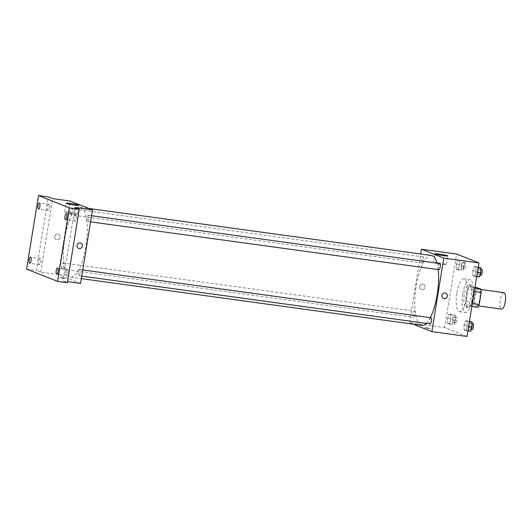 <?xml version="1.0" encoding="UTF-8"?>
<svg xmlns="http://www.w3.org/2000/svg" width="532" height="532" viewBox="0 0 532 532"><rect width="100%" height="100%" fill="white"/><g stroke="black" fill="none" stroke-linecap="round" stroke-linejoin="round"><path stroke-width="0.4" stroke-dasharray="2.66 2" d="M503.91 292.653A8.299 2.6 -82.2 0 0 500.306 299.882A8.299 2.6 -82.2 0 0 501.656 309.092M474.93 296.404A8.299 2.6 -82.2 0 0 476.286 305.607A8.299 2.6 -82.2 0 0 479.984 297.74A8.299 2.6 -82.2 0 0 478.541 289.169A8.299 2.6 -82.2 0 0 474.93 296.404M477.743 307.303L474.105 305.853A11.145 3.491 -82.2 0 1 473.653 302.269L475.595 290.286A11.145 3.491 -82.2 0 1 477.078 287.48M471.851 306.492L466.298 304.783L474.105 305.853M473.653 302.269L465.846 301.198L467.788 289.215L475.595 290.286M465.846 301.198A11.145 3.491 -82.2 0 0 466.298 304.783M469.936 306.233A11.145 3.491 -82.2 0 0 471.425 303.42L472.33 303.546M467.788 289.215A11.145 3.491 -82.2 0 1 469.277 286.402L472.915 287.852A11.145 3.491 -82.2 0 1 473.367 291.436L471.425 303.42M467.788 307.549A11.411 3.571 97.8 0 1 466.125 295.4A11.411 3.571 97.8 0 1 471.153 285.012A11.411 3.571 97.8 0 1 473.141 296.803A11.411 3.571 97.8 0 1 468.054 307.622A11.411 3.571 97.8 0 1 467.788 307.549M465.833 307.283A11.411 3.571 -82.2 0 0 466.105 307.35A11.411 3.571 -82.2 0 0 471.192 296.537A11.411 3.571 -82.2 0 0 469.204 284.746A11.411 3.571 -82.2 0 0 464.243 294.695A11.411 3.571 -82.2 0 0 465.833 307.283M472.915 287.852L474.83 288.118M469.277 286.402L474.976 287.187M473.367 291.436L474.271 291.563M462.694 294.076A16.592 5.194 -82.2 0 0 465.4 312.49A16.592 5.194 -82.2 0 0 472.802 296.756A16.592 5.194 -82.2 0 0 469.909 279.613A16.592 5.194 -82.2 0 0 462.694 294.076M456.842 293.272A16.592 5.194 -82.2 0 0 459.542 311.685A16.592 5.194 -82.2 0 0 466.943 295.952A16.592 5.194 -82.2 0 0 464.05 278.808A16.592 5.194 -82.2 0 0 456.842 293.272M467.249 326.282L465.7 330.552L464.09 329.913L464.024 324.999L465.573 320.723L467.189 321.368L467.249 326.282L465.7 330.552L464.09 329.913L464.024 324.999L465.573 320.723L467.189 321.368L467.249 326.282L468.619 326.468M476.034 272.045L474.484 276.314L472.875 275.676L472.808 270.761L474.358 266.485L475.974 267.13L476.034 272.045L474.484 276.314L472.875 275.676L472.808 270.761L474.358 266.485L475.974 267.13L476.034 272.045L477.404 272.231M467.003 336.443L444.686 327.566L456.596 254.05M450.784 319.732L449.234 324.008L447.625 323.37L447.565 318.449L449.114 314.179L450.724 314.818L450.784 319.732L449.234 324.008L447.625 323.37L447.565 318.449L449.114 314.179L450.724 314.818L450.784 319.732L455.665 320.404L454.115 324.68L452.506 324.035L452.439 319.12L453.989 314.844L455.605 315.489L455.665 320.404M459.568 265.495L458.019 269.771L456.409 269.132L456.35 264.211L457.899 259.942L459.508 260.58L459.568 265.495L458.019 269.771L456.409 269.132L456.35 264.211L457.899 259.942L459.508 260.58L459.568 265.495L464.449 266.166L462.9 270.442L461.291 269.797L461.224 264.883L462.774 260.607L464.389 261.252L464.449 266.166M413.105 324.161L409.56 322.744L444.686 327.566M426.691 327.785L424.729 327.665L427.515 328.33L430.361 328.577L426.691 327.785L424.729 327.665L427.515 328.324L430.361 328.577L426.691 327.779M431.459 255.493A35.265 11.046 -82.2 0 0 416.13 286.236A35.265 11.046 -82.2 0 0 421.876 325.365M426.318 323.383A35.265 11.046 -82.2 0 0 430.295 317.651M438.182 269.571A35.265 11.046 -82.2 0 0 436.998 263.127M409.56 322.744L420.692 254.017M439.718 263.5A3.112 0.978 -82.2 0 0 438.361 266.213A3.112 0.978 -82.2 0 0 438.867 269.664M430.933 317.737A3.112 0.978 -82.2 0 0 429.577 320.45A3.112 0.978 -82.2 0 0 430.082 323.902M413.111 313.9A3.112 0.978 -82.2 0 0 413.623 317.351A3.112 0.978 -82.2 0 0 415.007 314.405A3.112 0.978 -82.2 0 0 414.468 311.187A3.112 0.978 -82.2 0 0 413.111 313.9M423.758 260.407A3.112 0.978 97.8 0 1 422.408 263.114A3.112 0.978 97.8 0 1 421.863 259.902A3.112 0.978 97.8 0 1 423.253 256.949A3.112 0.978 97.8 0 1 423.758 260.407M419.655 286.562A2.853 2.7 111.7 0 0 424.849 287.925A2.853 2.7 111.7 0 0 423.392 284.274A2.853 2.7 111.7 0 0 419.655 286.562A2.853 2.7 111.7 0 0 424.849 287.925A2.853 2.7 111.7 0 0 423.399 284.274A2.853 2.7 111.7 0 0 419.662 286.562M443.602 298.452L443.602 298.452A2.853 2.7 -68.3 0 1 442.145 294.801A2.853 2.7 -68.3 0 1 445.71 293.152L445.71 293.152M438.062 262.828A6.457 0.472 -170.8 0 1 446.368 264.63A6.457 0.472 -170.8 0 1 439.917 264.065A6.457 0.472 -170.8 0 1 433.613 262.569A6.457 0.472 -170.8 0 1 438.062 262.828M64.838 238.037A35.265 11.046 -82.2 0 0 70.576 277.165A35.265 11.046 -82.2 0 0 86.31 243.729A35.265 11.046 -82.2 0 0 80.166 207.294A35.265 11.046 -82.2 0 0 64.838 238.037M72.465 212.208A3.112 0.978 97.8 0 1 71.108 214.915A3.112 0.978 97.8 0 1 70.57 211.703A3.112 0.978 97.8 0 1 71.96 208.75A3.112 0.978 97.8 0 1 72.465 212.208M78.284 272.251A3.112 0.978 -82.2 0 0 78.789 275.702A3.112 0.978 -82.2 0 0 80.179 272.75A3.112 0.978 -82.2 0 0 79.634 269.538A3.112 0.978 -82.2 0 0 78.284 272.251M61.818 265.701A3.112 0.978 -82.2 0 0 62.324 269.152A3.112 0.978 -82.2 0 0 63.714 266.206A3.112 0.978 -82.2 0 0 63.175 262.988A3.112 0.978 -82.2 0 0 61.818 265.701M87.068 218.014A3.112 0.978 -82.2 0 0 87.574 221.465A3.112 0.978 -82.2 0 0 88.964 218.512A3.112 0.978 -82.2 0 0 88.418 215.3A3.112 0.978 -82.2 0 0 87.068 218.014M80.578 283.423L58.261 274.545L70.171 201.036M67.351 282.738L63.015 281.009L67.531 281.634M26.6 269.072L36.356 270.409L48.266 196.9M58.261 274.545L40.698 272.138L36.356 270.409M61.739 277.711L59.77 277.591L62.557 278.256L65.403 278.502L61.739 277.711L59.777 277.591L62.557 278.249L65.403 278.502L61.739 277.704M74.919 207.5L63.015 281.009M40.698 272.138L52.602 198.622M54.703 236.487A2.853 2.7 111.7 0 0 59.897 237.851A2.853 2.7 111.7 0 0 58.44 234.2A2.853 2.7 111.7 0 0 54.703 236.487A2.853 2.7 111.7 0 0 59.897 237.851A2.853 2.7 111.7 0 0 58.44 234.206A2.853 2.7 111.7 0 0 54.703 236.487M78.643 248.378L78.643 248.378A2.853 2.7 -68.3 0 1 77.187 244.727A2.853 2.7 -68.3 0 1 80.751 243.077L80.751 243.077M69.2 212.221A6.457 0.472 -170.8 0 1 77.506 214.024A6.457 0.472 -170.8 0 1 71.055 213.458A6.457 0.472 -170.8 0 1 64.758 211.955A6.457 0.472 -170.8 0 1 69.2 212.221M67.391 269.232A3.112 0.978 -82.2 0 0 67.318 269.212A3.112 0.978 -82.2 0 0 65.935 272.165A3.112 0.978 -82.2 0 0 66.473 275.383A3.112 0.978 -82.2 0 0 67.843 272.55A3.112 0.978 -82.2 0 0 67.391 269.232M76.176 214.995A3.112 0.978 -82.2 0 0 76.103 214.975A3.112 0.978 -82.2 0 0 74.719 217.927A3.112 0.978 -82.2 0 0 75.258 221.146A3.112 0.978 -82.2 0 0 76.628 218.313A3.112 0.978 -82.2 0 0 76.176 214.995M40.432 258.512A3.112 0.978 -82.2 0 0 40.359 258.492A3.112 0.978 -82.2 0 0 38.969 261.445A3.112 0.978 -82.2 0 0 39.508 264.657A3.112 0.978 -82.2 0 0 40.884 261.824A3.112 0.978 -82.2 0 0 40.432 258.512M49.217 204.275A3.112 0.978 -82.2 0 0 49.144 204.255A3.112 0.978 -82.2 0 0 47.754 207.207A3.112 0.978 -82.2 0 0 48.292 210.419A3.112 0.978 -82.2 0 0 49.669 207.586A3.112 0.978 -82.2 0 0 49.217 204.275M461.909 265.155A3.112 0.978 -82.2 0 0 462.414 268.607A3.112 0.978 -82.2 0 0 463.804 265.654A3.112 0.978 -82.2 0 0 463.259 262.442A3.112 0.978 -82.2 0 0 461.909 265.155M458.019 269.771L462.9 270.442M456.409 269.132L461.291 269.797M456.35 264.211L461.224 264.883M457.899 259.942L462.774 260.607M459.508 260.58L464.389 261.252M463.857 265.421A3.112 0.978 -82.2 0 0 464.37 268.873A3.112 0.978 -82.2 0 0 465.753 265.927A3.112 0.978 -82.2 0 0 465.214 262.708A3.112 0.978 -82.2 0 0 463.857 265.421M479.365 276.986L477.749 276.347L477.689 271.433L479.239 267.157M478.374 271.699A3.112 0.978 -82.2 0 0 478.88 275.157A3.112 0.978 -82.2 0 0 480.263 272.204A3.112 0.978 -82.2 0 0 479.724 268.986A3.112 0.978 -82.2 0 0 478.374 271.699M474.484 276.314L476.692 276.62M472.875 275.676L477.749 276.347M472.808 270.761L477.689 271.433M474.358 266.485L478.248 267.017M475.974 267.13L478.182 267.43M481.673 269.259A3.112 0.978 -82.2 0 0 480.323 271.972A3.112 0.978 -82.2 0 0 480.828 275.423M453.124 319.393A3.112 0.978 -82.2 0 0 453.63 322.844A3.112 0.978 -82.2 0 0 455.02 319.892A3.112 0.978 -82.2 0 0 454.474 316.68A3.112 0.978 -82.2 0 0 453.124 319.393M449.234 324.008L454.115 324.68M447.625 323.37L452.506 324.035M447.565 318.449L452.439 319.12M449.114 314.179L453.989 314.844M450.724 314.818L455.605 315.489M455.073 319.659A3.112 0.978 -82.2 0 0 455.585 323.11A3.112 0.978 -82.2 0 0 456.968 320.164A3.112 0.978 -82.2 0 0 456.429 316.946A3.112 0.978 -82.2 0 0 455.073 319.659M470.581 331.223L468.965 330.585L468.905 325.67L470.454 321.395M469.59 325.936A3.112 0.978 -82.2 0 0 470.095 329.394A3.112 0.978 -82.2 0 0 471.485 326.442A3.112 0.978 -82.2 0 0 470.94 323.223A3.112 0.978 -82.2 0 0 469.59 325.936M465.7 330.552L467.907 330.857M464.09 329.913L468.965 330.585M464.024 324.999L468.905 325.67M465.573 320.723L469.463 321.255M467.189 321.368L469.397 321.667M472.888 323.496A3.112 0.978 -82.2 0 0 471.538 326.209A3.112 0.978 -82.2 0 0 472.044 329.66M480.848 289.488L478.541 289.169M478.594 305.927L476.286 305.607M466.105 307.35L468.054 307.622M469.204 284.746L471.153 285.012M459.542 311.685L465.4 312.49M464.05 278.808L469.909 279.613M446.368 264.63L447.778 255.905M433.613 262.569L435.03 253.844M70.576 277.165L81.349 278.642M80.166 207.294L88.93 208.497M423.253 256.949L71.96 208.75M422.408 263.114L71.108 214.915M78.789 275.702L81.762 276.108M79.634 269.538L82.759 269.963M62.324 269.152L413.623 317.351M63.175 262.988L414.468 311.187M87.574 221.465L90.546 221.871M88.418 215.3L91.544 215.726M77.506 214.024L78.922 205.299M64.758 211.955L66.168 203.231M67.318 269.212L57.562 267.875M66.473 275.383L56.718 274.04M40.359 258.492L30.597 257.156M39.508 264.657L29.752 263.32M49.144 204.255L39.381 202.918M48.292 210.419L38.537 209.083M76.103 214.975L66.347 213.638M75.258 221.146L65.502 219.802M462.414 268.607L464.37 268.873M463.259 262.442L465.214 262.708M478.88 275.157L479.97 275.303M479.724 268.986L480.868 269.145M453.63 322.844L455.585 323.11M454.474 316.68L456.429 316.946M470.095 329.394L471.186 329.541M470.94 323.223L472.084 323.383"/><path stroke-width="0.8" d="M478.594 305.927L501.656 309.092A8.299 2.6 -82.2 0 0 505.353 301.225A8.299 2.6 -82.2 0 0 503.91 292.653L480.848 289.488M474.976 287.187L480.715 288.923A11.145 3.491 -82.2 0 1 481.174 292.507L479.232 304.49A11.145 3.491 -82.2 0 1 477.743 307.303L471.851 306.492M474.83 288.118L480.715 288.923M472.33 303.546L479.232 304.49M474.271 291.563L481.174 292.507M420.692 254.017L421.464 249.235L456.596 254.05L478.906 262.928L467.003 336.443L431.871 331.622L413.105 324.161M81.349 278.642L421.876 325.365A35.265 11.046 -82.2 0 0 426.318 323.383M430.295 317.651A35.265 11.046 -82.2 0 0 438.182 269.571M436.998 263.127A35.265 11.046 -82.2 0 0 431.459 255.493L88.93 208.497M421.464 249.235L443.781 258.106L431.871 331.622M90.546 221.871L438.867 269.664A3.112 0.978 -82.2 0 0 440.257 266.712A3.112 0.978 -82.2 0 0 439.718 263.5L91.544 215.726M81.762 276.108L430.082 323.902A3.112 0.978 -82.2 0 0 431.472 320.949A3.112 0.978 -82.2 0 0 430.933 317.737L82.759 269.963M443.781 258.106L478.906 262.928M439.472 254.11A6.457 0.472 -170.8 0 1 447.778 255.905A6.457 0.472 -170.8 0 1 441.327 255.34A6.457 0.472 -170.8 0 1 435.03 253.844A6.457 0.472 -170.8 0 1 439.472 254.11M445.71 293.152A2.853 2.7 -68.3 0 1 447.339 296.171A2.853 2.7 -68.3 0 1 443.602 298.452A2.853 2.7 -68.3 0 1 442.145 294.801A2.853 2.7 -68.3 0 1 447.339 296.171A2.853 2.7 -68.3 0 1 443.602 298.452M38.504 195.557L69.499 207.886L57.596 281.401L26.6 269.072L38.504 195.557L48.266 196.9L52.602 198.622L70.171 201.036L92.482 209.907L80.578 283.423L67.531 281.634M57.596 281.401L67.351 282.738L79.261 209.222L69.499 207.886M92.482 209.907L74.919 207.5L79.261 209.222M70.616 203.497A6.457 0.472 -170.8 0 1 78.922 205.299A6.457 0.472 -170.8 0 1 72.465 204.734A6.457 0.472 -170.8 0 1 66.168 203.231A6.457 0.472 -170.8 0 1 70.616 203.497M80.751 243.077A2.853 2.7 -68.3 0 1 82.38 246.097A2.853 2.7 -68.3 0 1 78.643 248.378A2.853 2.7 -68.3 0 1 77.193 244.727A2.853 2.7 -68.3 0 1 82.38 246.097A2.853 2.7 -68.3 0 1 78.643 248.378M65.429 219.782A3.112 0.978 97.8 0 1 64.977 216.471A3.112 0.978 97.8 0 1 66.347 213.638A3.112 0.978 97.8 0 1 66.42 213.658A3.112 0.978 97.8 0 1 66.872 216.97A3.112 0.978 97.8 0 1 65.502 219.802A3.112 0.978 97.8 0 1 65.429 219.782M38.464 209.063A3.112 0.978 97.8 0 1 38.011 205.744A3.112 0.978 97.8 0 1 39.381 202.918A3.112 0.978 97.8 0 1 39.454 202.938A3.112 0.978 97.8 0 1 39.907 206.25A3.112 0.978 97.8 0 1 38.537 209.083A3.112 0.978 97.8 0 1 38.464 209.063M29.679 263.3A3.112 0.978 97.8 0 1 29.227 259.982A3.112 0.978 97.8 0 1 30.597 257.156A3.112 0.978 97.8 0 1 30.67 257.175A3.112 0.978 97.8 0 1 31.122 260.487A3.112 0.978 97.8 0 1 29.752 263.32A3.112 0.978 97.8 0 1 29.679 263.3M56.645 274.02A3.112 0.978 97.8 0 1 56.193 270.708A3.112 0.978 97.8 0 1 57.562 267.875A3.112 0.978 97.8 0 1 57.636 267.895A3.112 0.978 97.8 0 1 58.088 271.207A3.112 0.978 97.8 0 1 56.718 274.04A3.112 0.978 97.8 0 1 56.645 274.02M478.248 267.017L480.848 267.796L480.915 272.71L479.365 276.986L476.692 276.62M477.404 272.231L480.915 272.71M478.182 267.43L480.848 267.796M479.97 275.303L480.828 275.423A3.112 0.978 -82.2 0 0 482.218 272.47A3.112 0.978 -82.2 0 0 481.673 269.259L480.868 269.145M469.463 321.255L472.064 322.033L472.13 326.947L470.581 331.223L467.907 330.857M468.619 326.468L472.13 326.947M469.397 321.667L472.064 322.033M471.186 329.541L472.044 329.66A3.112 0.978 -82.2 0 0 473.433 326.708A3.112 0.978 -82.2 0 0 472.888 323.496L472.084 323.383"/></g></svg>
